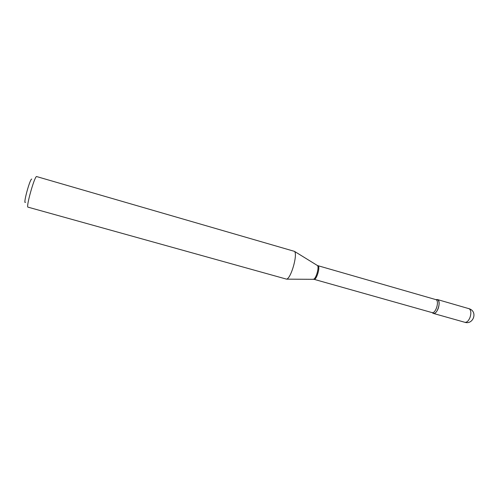 <?xml version="1.0" encoding="UTF-8"?>
<svg xmlns="http://www.w3.org/2000/svg" width="499" height="499" viewBox="0 0 499 499"><rect width="100%" height="100%" fill="white"/><g stroke="black" fill="none" stroke-linecap="round" stroke-linejoin="round"><path stroke-width="0.75" d="M432.458 312.817L433.35 313.416C435.165 313.628 436.8 311.969 438.241 308.438C439.65 303.698 439.338 300.722 437.305 299.512L436.026 299.631L437.742 299.712C441.684 301.839 436.457 316.16 432.845 313.172L432.458 312.817M25.443 202.276C22.892 205.008 29.522 180.064 31.618 179.079L31.718 179.029M36.489 176.521L294.466 251.365C297.947 254.209 291.017 278.561 286.563 279.147L28 207.147C25.798 207.553 34.125 177.469 36.489 176.521M433.35 313.416L464.868 322.298C466.833 322.554 468.542 320.944 470.008 317.464C471.318 313.266 471.068 310.366 469.253 308.762L437.305 299.512M317.925 265.68L436.145 299.699C439.557 301.49 435.546 313.977 432.009 312.586L314.039 279.321C316.366 280.394 320.395 267.308 318.194 265.836L317.108 265.325M313.16 279.197L313.572 279.197C316.035 278.891 319.391 267.102 317.458 265.543L294.466 251.365M464.868 322.298C472.821 324.943 477.768 312.673 470.177 309.118L468.779 308.557M314.039 279.321L286.563 279.147"/></g></svg>
